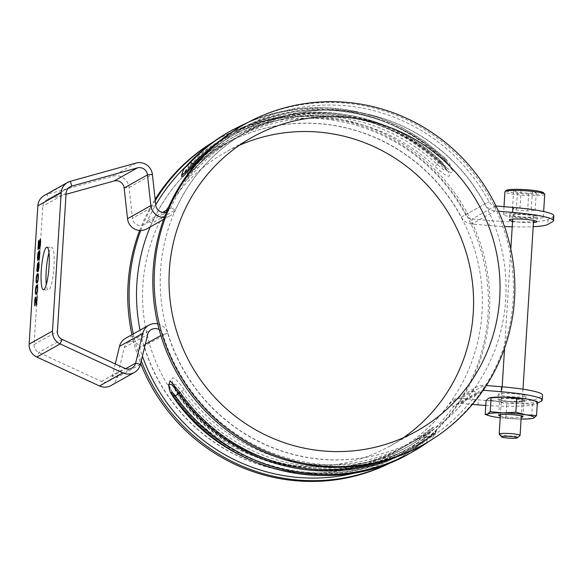 <?xml version="1.0" encoding="UTF-8"?>
<svg xmlns="http://www.w3.org/2000/svg" width="583" height="583" viewBox="0 0 583 583"><rect width="100%" height="100%" fill="white"/><g stroke="black" fill="none" stroke-linecap="round" stroke-linejoin="round"><path stroke-width="0.44" stroke-dasharray="2.92 2.19" d="M44.272 195.524A13.066 12.775 -119.3 0 1 47.055 194.379L112.679 176.161A13.066 12.775 -119.3 0 1 129.062 187.507L132.443 218.253A8.038 7.863 60.7 0 0 147.506 220.95A180.919 176.904 -119.3 0 1 155.748 204.881M115.266 363.938L112.308 376.203A8.038 7.863 60.7 0 1 101.457 381.435L38.799 352.482A8.038 7.863 60.7 0 1 34.084 344.553L42.785 206.258A8.038 7.863 -119.3 0 1 48.447 199.204L66.039 194.314M146.697 228.915A13.066 12.775 60.7 0 0 152.01 223.092A175.891 171.985 -119.3 0 1 223.529 144.73A175.891 171.985 -119.3 0 1 461.35 217.102A13.066 12.775 60.7 0 0 471.807 224.04L489.232 225.497A50.255 5.815 -176.4 0 0 504.514 226.503M164.348 217.408A13.066 12.775 60.7 0 0 175.345 209.989A175.891 171.985 -119.3 0 1 246.857 131.634A175.891 171.985 -119.3 0 1 484.684 204.006A13.066 12.775 60.7 0 0 495.142 210.937L498.429 211.214M166.505 211.928A8.038 7.863 60.7 0 0 170.841 207.847A180.919 176.904 -119.3 0 1 244.401 127.247A180.919 176.904 -119.3 0 1 489.02 201.689A8.038 7.863 60.7 0 0 495.455 205.959L495.987 206.003M186.043 166.308A180.919 176.904 -119.3 0 1 221.066 140.35A180.919 176.904 -119.3 0 1 465.686 214.792A8.038 7.863 60.7 0 0 472.121 219.055L489.545 220.512L489.232 225.497M192.244 171.045C178.646 186.487 185.051 182.887 198.198 167.707A175.891 171.985 -119.3 0 1 238.17 136.509A175.891 171.985 -119.3 0 1 440.923 163.007C447.642 169.915 450.382 174.324 449.158 176.248C446.738 176.379 442.009 173.078 434.969 166.352A175.891 171.985 60.7 0 0 232.216 139.854A175.891 171.985 60.7 0 0 192.244 171.045A10.049 2.019 -136.6 0 0 192.346 170.972A10.049 2.019 -136.6 0 0 192.026 169.245L186.786 175.884L195.903 167.066A177.655 173.705 -119.3 0 1 441.054 162.322L446.811 170.032L444.21 170.163L437.177 164.501A177.655 173.705 60.7 0 0 192.026 169.245A10.049 2.019 -136.6 0 1 191.705 167.518C203.729 154.816 217.35 144.183 232.573 135.62A179.411 175.425 60.7 0 0 191.8 167.438C188.134 171.73 188.732 171.395 193.6 166.425A179.411 175.425 -119.3 0 1 234.373 134.607A179.411 175.425 -119.3 0 1 441.178 161.637C445.193 166.432 444.596 166.767 439.378 162.65A10.049 0.641 -46.7 0 0 437.177 164.501A10.049 0.641 -46.7 0 1 434.969 166.352M181.612 176.102L188.644 167.554A5.028 1.006 -136.6 0 0 188.695 167.518L188.695 167.518A5.028 1.006 -136.6 0 0 188.535 166.651L181.772 175.374M204.699 154.357A180.919 176.904 -119.3 0 1 235.707 132.13A180.919 176.904 -119.3 0 1 444.261 159.385C459.419 174.557 453.137 178.085 438.307 162.723A180.919 176.904 60.7 0 0 229.753 135.467A180.919 176.904 60.7 0 0 188.644 167.554M512.224 226.802A50.255 5.815 -176.4 0 0 533.205 226.7M512.574 221.19A13.817 1.596 -176.4 0 0 520.561 222.225A13.817 1.596 -176.4 0 0 533.467 222.502M553.85 215.732A50.255 5.815 3.6 0 1 553.005 216.701L548.042 219.485A50.255 5.815 3.6 0 1 489.545 220.512M525.932 214.406A13.817 1.596 -176.4 0 0 509.608 214.959A13.817 1.596 -176.4 0 0 520.874 217.24A13.817 1.596 -176.4 0 0 537.198 216.694A13.817 1.596 -176.4 0 0 525.932 214.406M231.91 130.228A184.439 180.344 -119.3 0 1 444.516 158.008C448.677 162.948 448.072 163.284 442.716 159.021A184.439 180.344 60.7 0 0 230.11 131.233M111.025 385.567A13.066 12.775 60.7 0 0 117.11 377.478L124.303 347.621A8.038 7.863 -119.3 0 1 139.548 347.461A180.919 176.904 60.7 0 0 142.412 356.198M157.731 323.835A13.066 12.775 -119.3 0 1 167.605 332.988A175.891 171.985 60.7 0 0 419.075 438.387A175.891 171.985 60.7 0 0 472.951 390.428A13.066 12.775 -119.3 0 1 484.167 385.312L486.375 385.494M125.593 338.257A13.066 12.775 -119.3 0 1 144.271 346.091A175.891 171.985 60.7 0 0 395.74 451.482A175.891 171.985 60.7 0 0 449.624 403.531A13.066 12.775 -119.3 0 1 460.84 398.408L478.264 399.865A50.255 5.815 3.6 0 0 536.761 398.838L541.716 396.054A50.255 5.815 3.6 0 0 542.569 395.077M159.195 329.657A8.038 7.863 -119.3 0 1 162.876 334.358A180.919 176.904 60.7 0 0 421.531 442.767A180.919 176.904 60.7 0 0 476.952 393.445A8.038 7.863 -119.3 0 1 483.205 390.26M184.228 389.794C178.668 381.829 174.776 377.857 172.546 377.886C171.125 379.905 173.034 384.991 178.274 393.139A175.891 171.985 60.7 0 0 404.427 446.607A175.891 171.985 60.7 0 0 417.865 438.205C433.854 426.129 440.252 422.537 423.819 434.86A175.891 171.985 -119.3 0 1 410.381 443.262A175.891 171.985 -119.3 0 1 184.228 389.794L181.787 391.375L176.168 384.663L173.668 384.445L177.91 393.554A177.655 173.705 60.7 0 0 419.898 439.072C430.589 431.231 434.692 428.928 423.775 436.893A177.655 173.705 -119.3 0 1 181.787 391.375L179.353 392.957C175.104 388.001 174.506 388.336 177.553 393.97A179.411 175.425 60.7 0 0 408.231 448.509A179.411 175.425 60.7 0 0 421.932 439.939C427.66 435.96 428.257 435.625 423.732 438.926A10.049 2.099 -124.7 0 0 423.768 438.904A10.049 2.099 -124.7 0 0 423.775 436.893L430.407 431.748L432.469 428.148C433.563 427.237 429.197 431.209 423.783 434.882A10.049 2.099 -124.7 0 0 423.775 436.893M356.978 472.47A180.919 176.904 60.7 0 0 398.204 455.87A180.919 176.904 60.7 0 0 453.625 406.54A8.038 7.863 -119.3 0 1 460.519 403.392L472.419 404.383M398.204 455.87L406.89 450.987A180.919 176.904 60.7 0 1 174.273 395.988L168.669 385.676M174.273 395.988L174.375 395.944C224.608 470.379 331.414 495.608 406.89 450.987A180.919 176.904 60.7 0 0 420.707 442.351C437.294 429.831 443.583 426.304 426.661 439.006A180.919 176.904 -119.3 0 1 412.844 447.649A180.919 176.904 -119.3 0 1 377.718 462.545M514.643 393.758A13.817 1.596 -176.4 0 0 498.327 394.305A13.817 1.596 -176.4 0 0 509.593 396.593A13.817 1.596 -176.4 0 0 525.91 396.039A13.817 1.596 -176.4 0 0 514.643 393.758M485.777 405.433A50.255 5.815 -176.4 0 0 536.447 403.822L537.3 403.341M514.33 398.736A13.817 1.596 -176.4 0 0 498.013 399.289A13.817 1.596 -176.4 0 0 509.28 401.578A13.817 1.596 -176.4 0 0 525.596 401.024A13.817 1.596 -176.4 0 0 514.33 398.736M410.687 452.889A184.439 180.344 60.7 0 0 424.781 444.078C430.669 439.99 431.267 439.648 426.581 443.073M48.965 252.709A21.36 3.731 94.8 0 1 51.428 247.68A21.36 3.731 94.8 0 1 51.88 247.571A21.36 3.731 94.8 0 1 53.913 267.918A21.36 3.731 94.8 0 1 48.768 290.028A21.36 3.731 94.8 0 1 48.316 290.137A21.36 3.731 94.8 0 1 46.297 284.591M36.401 305.405L36.897 305.288L37.48 295.945L36.78 303.349L35.701 296.966M35.199 299.072L35.621 298.489M35.053 299.902L35.446 299.094M34.922 301.229L35.301 299.924M34.856 302.271L35.169 301.251M34.82 303.539L35.104 302.286M34.871 304.26L35.067 303.561M34.987 304.698L35.118 304.282M34.907 305.995L35.235 304.72M35.053 299.888L34.827 303.546M36.102 294.561L37.108 293.65L37.757 290.786L37.888 286.457L37.166 285.109M35.767 288.84L35.578 291.493M36.372 293.315L35.869 292.345L35.986 289.03L37.137 286.377M37.691 288.177L37.501 290.83M36.816 283.141L37.822 282.238L38.478 279.366L38.609 275.038L37.888 273.689M36.481 277.428L36.292 280.073M37.093 281.895L36.591 280.926L36.7 277.61L37.859 274.957M38.412 276.757L38.223 279.41M37.523 271.736L38.427 271.131L39.178 268.209L39.36 263.101L38.821 262.153M37.217 265.746L36.991 268.894M37.808 270.483L37.239 269.047L37.545 264.048M38.063 265.025L37.822 268.428M38.318 269.944L38.187 266.016L38.872 263.378M39.163 264.842L38.923 268.253M39.316 258.539L40.125 253.16L39.914 251.273L39.338 250.85M39.863 253.685L39.637 256.833M38.303 260.441L39.054 257.518L39.294 252.126M37.939 254.334L37.698 257.737M38.238 259.231L38.055 255.325L38.74 252.687M39.032 254.152L38.791 257.562M38.201 249.327L39.462 248.781L39.608 243.439L40.307 240.546M38.514 248.059L38.988 240.531L38.281 248.037M39.506 242.193L39.25 245.64M39.957 247.6L40.825 242.754L40.795 240.269L40.256 239.321M40.591 242.229L40.344 245.676M542.97 217.459A19.946 2.31 3.6 0 1 521.501 218.006A19.946 2.31 3.6 0 1 503.493 214.573A19.946 2.31 3.6 0 1 503.836 214.187A19.946 2.31 3.6 0 1 525.305 213.64A19.946 2.31 3.6 0 1 543.305 217.073A19.946 2.31 3.6 0 1 542.97 217.459M513.135 214.967A10.465 1.21 -176.4 0 0 512.953 215.163A10.465 1.21 -176.4 0 0 522.404 216.971A10.465 1.21 -176.4 0 0 533.671 216.687A10.465 1.21 -176.4 0 0 533.846 216.482A10.465 1.21 -176.4 0 0 524.401 214.675A10.465 1.21 -176.4 0 0 513.135 214.967M544.741 194.299A19.946 2.31 3.6 0 1 544.405 194.686A19.946 2.31 3.6 0 1 522.936 195.232A19.946 2.31 3.6 0 1 504.929 191.792M543.436 192.696A18.671 2.157 3.6 0 1 543.232 193.316A18.671 2.157 3.6 0 1 522.055 193.745A18.671 2.157 3.6 0 1 506.423 190.364M517.442 192.332L513.616 190.838L521.085 190.284L532.388 191.231L536.214 192.725L528.745 193.279L517.442 192.332L516.327 210.048L512.501 208.554L519.978 208L531.273 208.947L535.099 210.441L527.63 210.995L516.327 210.048M513.616 190.838L512.501 208.554M528.745 193.279L527.63 210.995M536.214 192.725L535.099 210.441M532.388 191.231L531.273 208.947M521.085 190.284L519.978 208M499.245 434.226A10.465 1.21 -176.4 0 0 509.236 435.931A10.465 1.21 -176.4 0 0 519.898 435.603M500.207 417.763A23.611 2.733 -176.4 0 0 518.659 419.046A23.611 2.733 -176.4 0 0 521.1 419.075M500.316 416.022A12.126 1.406 -176.4 0 0 521.209 417.341M499.908 399.158A12.126 1.406 -176.4 0 0 499.704 399.391A12.126 1.406 -176.4 0 0 510.65 401.483A12.126 1.406 -176.4 0 0 523.702 401.155A12.126 1.406 -176.4 0 0 523.906 400.915A12.126 1.406 -176.4 0 0 512.96 398.83A12.126 1.406 -176.4 0 0 499.908 399.158M490.653 397.635A23.611 2.733 -176.4 0 0 488.634 398.218A23.611 2.733 -176.4 0 0 496.483 401.286A23.611 2.733 -176.4 0 0 519.65 403.225A23.611 2.733 -176.4 0 0 534.975 402.095A23.611 2.733 -176.4 0 0 533.102 400.31M486.084 400.587L496.483 401.286L506.758 403.924L519.65 403.225L532.425 404.464L534.975 402.095L537.409 401.665M487.512 415.213L495.484 417.1L518.659 419.046L531.55 418.339L532.425 404.464M505.884 417.8L506.758 403.924M531.55 418.339L532.789 418.354M243.351 124.959A183.434 179.36 -119.3 0 1 428.418 131.853A183.434 179.36 -119.3 0 1 513.127 299.968A183.434 179.36 60.7 0 1 422.945 444.858M247.039 131.532A175.891 171.985 -119.3 0 0 160.565 270.461A175.891 171.985 60.7 0 0 241.799 431.668A175.891 171.985 60.7 0 0 419.257 438.285A175.891 171.985 60.7 0 0 505.731 299.349A175.891 171.985 -119.3 0 0 424.497 138.142A175.891 171.985 -119.3 0 0 247.039 131.532L223.34 144.832A175.891 171.985 -119.3 0 1 400.798 151.449A175.891 171.985 -119.3 0 1 482.032 312.656A175.891 171.985 60.7 0 1 395.558 451.585A175.891 171.985 60.7 0 1 140.058 330.138M416.94 430.939L390.486 445.791A168.356 164.617 60.7 0 1 220.636 439.458A168.356 164.617 60.7 0 1 142.886 285.16A168.356 164.617 -119.3 0 1 225.657 152.178A168.356 164.617 -119.3 0 1 239.234 145.378M390.486 445.791A168.356 164.617 60.7 0 0 403.363 437.738M139.65 230.482A183.434 179.36 -119.3 0 1 155.136 199.335M213.531 141.793A183.434 179.36 -119.3 0 1 218.275 139.031A183.434 179.36 -119.3 0 1 403.334 145.932A183.434 179.36 -119.3 0 1 488.051 314.048A183.434 179.36 60.7 0 1 397.868 458.938A183.434 179.36 60.7 0 1 393.044 461.547M131.926 334.7A183.434 179.36 60.7 0 0 140.649 363.537M140.729 230.511A183.434 179.36 -119.3 0 1 155.275 200.581M212.882 142.259A183.434 179.36 -119.3 0 1 219.653 138.258A183.434 179.36 -119.3 0 1 404.711 145.16A183.434 179.36 -119.3 0 1 489.429 313.275A183.434 179.36 60.7 0 1 399.246 458.158L397.868 458.938M133.303 333.928A183.434 179.36 60.7 0 0 141.29 360.862M392.308 461.853A183.434 179.36 60.7 0 0 399.246 458.158M150.188 226.955A175.891 171.985 -119.3 0 1 223.34 144.832M70.383 181.284L47.055 194.379L48.447 199.204L68.575 187.901M66.112 193.162L42.785 206.258M136.007 163.065L112.679 176.161M124.15 187.966L129.062 187.507L152.396 174.412M155.778 205.15L132.443 218.253M167.408 209.771L170.841 207.847L175.345 209.989L152.01 223.092L147.506 220.95L162.81 212.358M461.35 217.102L489.02 201.689L461.35 217.102M495.455 205.959L472.121 219.055L471.807 224.04L495.142 210.937L495.455 205.959M548.042 219.485L547.729 224.47M553.005 216.701L552.691 221.686M444.261 159.385L451.774 169.136L448.495 169.245L439.407 161.797A181.801 177.764 60.7 0 0 188.535 166.651A15.078 3.024 -136.6 0 1 188.025 164.093M438.307 162.723L439.407 161.797A15.078 0.962 -46.7 0 1 442.716 159.021M217 143.097A181.801 177.764 -119.3 0 1 444.319 159.042A15.078 0.962 133.3 0 0 444.865 157.92L449.34 163.225C451.905 167.853 451.373 167.889 451.767 169.085M444.516 158.008A15.078 0.962 133.3 0 1 444.858 157.92L424.373 141.159L401.76 127.502L377.493 117.234L352.074 110.566L326.035 107.644L299.902 108.533L274.236 113.204L249.553 121.57M440.923 163.007A10.049 0.641 133.3 0 1 440.69 163.065A10.049 0.641 133.3 0 1 441.054 162.322A10.049 0.641 133.3 0 0 441.411 161.578C386.944 108.627 298.853 97.099 234.373 134.607L232.573 135.62A179.411 175.425 60.7 0 1 439.378 162.65M198.198 167.707A10.049 2.019 43.4 0 1 195.903 167.066A10.049 2.019 43.4 0 0 193.6 166.425M441.178 161.637A10.049 0.641 133.3 0 1 441.411 161.578L445.084 165.9L446.811 170.017M191.8 167.438A10.049 2.019 -136.6 0 0 191.705 167.51C189.213 170.79 187.879 170.593 186.786 175.877L185.948 178.777L192.346 170.972C204.079 158.576 217.372 148.206 232.216 139.854L223.529 144.73M62.133 339.379L38.799 352.482L36.816 357.022M34.084 344.553L57.411 331.457M101.457 381.435L124.791 368.332M140.445 364.375L117.11 377.478L112.308 376.203L125.695 368.689M124.303 347.621L147.637 334.518M145.298 344.232L139.548 347.461L144.271 346.091L167.605 332.988L160.864 335.487M472.951 390.428L476.952 393.445L453.625 406.54L449.624 403.531L472.951 390.428M483.919 389.218L484.167 385.312L460.84 398.408L460.519 403.392L482.768 390.901M536.447 403.822L536.761 398.838M477.951 404.85L478.264 399.865M541.403 401.031L541.716 396.054M420.707 442.351A5.028 1.049 55.3 0 1 421.728 442.781C435.639 432.433 440.748 429.562 426.647 440.019A181.801 177.764 -119.3 0 1 393.736 457.91M428.862 441.448L431.857 438.89L435.224 433.242L426.647 440.019A5.028 1.049 -124.7 0 1 426.647 439.014A5.028 1.049 -124.7 0 0 426.647 439.014L412.844 447.649L421.531 442.767M173.238 396.957L174.091 396.2L168.625 384.306C167.649 383.774 169.573 387.651 174.375 395.944L174.091 396.2A181.801 177.764 60.7 0 0 421.728 442.781A15.078 3.148 55.3 0 0 424.781 444.078M426.938 442.584A15.078 3.148 -124.7 0 0 426.647 440.019M423.819 434.86A10.049 2.099 -124.7 0 0 423.783 434.882L410.381 443.262L419.075 438.387M417.865 438.205A10.049 2.099 55.3 0 1 419.898 439.072A10.049 2.099 55.3 0 0 421.932 439.939M178.274 393.139L177.553 393.97M423.732 438.926A179.411 175.425 -119.3 0 1 410.031 447.496A179.411 175.425 -119.3 0 1 179.353 392.957M70.069 186.808L46.735 199.911M170.032 215.812L163.612 219.412M167.569 211.432L144.234 224.528M246.857 131.634L238.17 136.509C301.098 99.904 387.236 111.127 440.69 163.065M244.401 127.247L235.707 132.13C300.515 94.431 389.174 105.997 444.144 159.414C450.069 166.031 452.619 169.274 451.781 169.136L451.774 169.092M181.481 176.474L188.695 167.518C200.778 154.75 214.464 144.074 229.753 135.467L221.066 140.35M509.608 214.959L509.294 219.937M537.198 216.694L536.885 221.671M440.697 163.065C445.23 167.94 447.343 170.506 447.023 170.761L446.818 170.025M108.562 381.18L131.896 368.084M128.049 342.644L151.383 329.541M395.74 451.482L404.427 446.607C331.144 489.939 227.348 465.438 178.478 393.044C175.089 387.578 173.472 384.481 173.617 383.752L174.587 389.058L177.349 394.057C227.079 467.792 333.126 492.89 408.231 448.509L423.768 438.904L427.82 435.822L430.407 431.755M456.088 404.347L479.415 391.251M453.625 399.967L476.96 386.872M498.327 394.305L498.013 399.289M525.91 396.039L525.596 401.024M435.231 433.235L436.12 431.602L426.647 439.014M43.382 289.729L48.316 290.137M46.946 247.163L51.88 247.571M503.493 214.573L503.996 206.674M543.305 217.073L543.655 211.534M512.953 215.163L512.705 219.106M510.817 249.116L504.587 348.146M502.16 386.813L500.411 414.608M533.846 216.482L533.598 220.418M522.98 389.204L521.304 415.927M498.705 415.213L499.704 399.391M522.915 416.736L523.906 400.915M252.111 137.326L225.657 152.178M219.653 138.258L218.275 139.031M419.257 438.285L395.558 451.585"/><path stroke-width="0.87" d="M125.695 368.689L135.642 363.107A8.038 7.863 60.7 0 1 124.791 368.332L62.133 339.379A8.038 7.863 60.7 0 1 57.411 331.457L66.112 193.162A8.038 7.863 -119.3 0 1 71.775 186.101L70.383 181.284A13.066 12.775 -119.3 0 0 61.186 192.747L52.485 331.042A13.066 12.775 60.7 0 0 60.151 343.919L122.809 372.88A13.066 12.775 60.7 0 0 140.445 364.375L147.637 334.518A8.038 7.863 -119.3 0 1 159.195 329.657M134.352 372.464L111.025 385.567A13.066 12.775 60.7 0 1 99.474 385.975L36.816 357.022A13.066 12.775 60.7 0 1 29.15 344.138L37.851 205.843A13.066 12.775 -119.3 0 1 44.272 195.524L67.606 182.428M43.834 289.62A21.36 3.731 94.8 0 1 43.382 289.729A21.36 3.731 94.8 0 1 41.349 269.382A21.36 3.731 94.8 0 1 46.502 247.272A21.36 3.731 94.8 0 1 46.946 247.163A21.36 3.731 94.8 0 1 48.987 267.502A21.36 3.731 94.8 0 1 43.834 289.62M36.401 305.405L37.232 295.924L36.532 303.328L35.752 297.009L35.264 297.279L34.696 301.105L34.725 305.842L35.476 298.416L36.401 305.405M36 294.619L36.86 293.635L37.509 290.764L37.64 286.435L37.028 285.029L36.161 286.013L35.512 288.884L35.381 293.213L36 294.619M36.714 283.2L37.582 282.216L38.23 279.344L38.361 275.016L37.742 273.616L36.882 274.6L36.226 277.464L36.095 281.793L36.714 283.2M38.23 262.824L37.662 270.403L36.991 269.025L37.596 263.181L36.802 270.636L37.159 271.693L38.179 271.11L39.061 266.861L38.966 262.416L38.755 262.029L38.23 262.824L38.063 265.025M39.017 259.384L39.877 253.139L39.666 251.258L39.134 250.807L37.91 252.993L37.436 258.269L37.859 260.528L38.332 259.763L38.952 252.162L39.323 252.199L39.615 254.29L39.017 259.384M39.323 246.944L39.965 240.575L40.336 242.871L39.651 248.511L40.351 245.618L40.613 241.464L40.191 239.198L39.243 242.229L39.046 247.6L38.267 248.037L38.5 240.648L37.939 249.473L39.214 248.759L39.323 246.944M36.124 293.293L35.578 291.602L36.241 286.967L37.174 286.45L37.45 288.046L37.137 291.478L36.124 293.293L37.028 292.695L37.501 290.83M36.846 281.873L36.292 280.183L36.962 275.555L37.888 275.03L38.165 276.626L37.859 280.059L36.846 281.873L37.742 281.283L38.223 279.41M38.624 263.356L38.799 267.262L37.939 269.747L38.318 263.778L38.872 263.378L39.163 264.842M38.493 252.665L38.675 256.571L37.859 259.027L38.055 253.663L38.74 252.687L39.032 254.152M68.575 187.901L71.775 186.101L137.399 167.889A8.038 7.863 -119.3 0 1 147.484 174.871L150.866 205.61A13.066 12.775 60.7 0 0 164.348 217.408M66.039 194.314L114.071 180.985A8.038 7.863 -119.3 0 1 124.15 187.966L127.531 218.712A13.066 12.775 60.7 0 0 146.697 228.915L163.612 219.412M70.383 181.284L136.007 163.065A13.066 12.775 -119.3 0 1 152.396 174.412L155.778 205.15A8.038 7.863 60.7 0 0 166.505 211.928M155.748 204.881A180.919 176.904 -119.3 0 1 186.043 166.308M204.699 154.357A180.919 176.904 -119.3 0 0 194.598 164.217L183.084 176.445L181.612 176.102M504.514 226.503A50.255 5.815 -176.4 0 0 512.224 226.802M533.205 226.7A50.255 5.815 -176.4 0 0 547.729 224.47L552.691 221.686A50.255 5.815 -176.4 0 0 553.537 220.709A50.255 5.815 -176.4 0 0 512.566 212.401L498.429 211.214M533.467 222.502A13.817 1.596 -176.4 0 0 536.885 221.671A13.817 1.596 -176.4 0 0 525.618 219.39A13.817 1.596 -176.4 0 0 509.294 219.937A13.817 1.596 -176.4 0 0 512.574 221.19M495.987 206.003L512.88 207.417A50.255 5.815 3.6 0 1 553.85 215.732L553.537 220.709M188.2 163.947C184.396 168.385 184.993 168.05 190 162.934A184.439 180.344 -119.3 0 1 231.91 130.228L230.11 131.233A184.439 180.344 60.7 0 0 188.2 163.947A15.078 3.024 -136.6 0 0 188.054 164.063A15.078 3.024 -136.6 0 0 188.025 164.093M115.266 363.938L119.5 346.346A13.066 12.775 -119.3 0 1 125.593 338.257L148.92 325.161A13.066 12.775 -119.3 0 1 157.731 323.835M140.445 364.375L135.642 363.107L142.835 333.25A13.066 12.775 -119.3 0 1 148.92 325.161M142.412 356.198A180.919 176.904 60.7 0 0 356.978 472.47M168.669 385.676L170.054 380.786L180.227 392.65L179.01 393.438L171.766 384.649L168.618 384.343C169.383 392.578 171.475 393.787 173.246 396.95M483.205 390.26A8.038 7.863 -119.3 0 1 483.854 390.289L501.285 391.747L501.599 386.769A50.255 5.815 3.6 0 1 542.569 395.077L542.256 400.062A50.255 5.815 -176.4 0 0 501.285 391.747M486.375 385.494L501.599 386.769M472.419 404.383L477.951 404.85A50.255 5.815 -176.4 0 0 485.777 405.433M537.3 403.341L541.403 401.031A50.255 5.815 -176.4 0 0 542.256 400.062M410.687 452.889L426.632 443.036A15.078 3.148 -124.7 0 1 426.581 443.073A184.439 180.344 -119.3 0 1 412.487 451.876A184.439 180.344 -119.3 0 1 175.352 395.813C170.987 390.69 170.389 391.025 173.552 396.819A184.439 180.344 60.7 0 0 410.687 452.889C333.403 498.56 224.346 472.74 173.238 396.957L173.552 396.819M46.297 284.591A21.36 3.731 94.8 0 1 48.965 252.709M35.636 298.824L36.634 305.273M35.476 298.416L35.884 298.846M34.594 304.916L34.929 305.572M34.565 303.932L34.842 304.938M34.827 303.546L34.812 303.954M34.842 299.524L35.053 299.888M35.002 298.43L35.089 299.545M35.264 297.279L35.25 298.452M35.578 291.493L36.102 294.561M37.166 285.109L36.408 286.034L35.767 288.84M36.897 286.355L37.414 286.472L37.691 288.177M36.292 280.073L36.816 283.141M37.888 273.689L37.123 274.622L36.481 277.428M37.611 274.936L38.135 275.052L38.412 276.757M38.821 262.153L38.478 262.846M36.991 268.894L37.523 271.736M37.545 264.048L37.217 265.746M37.822 268.428L37.567 270.461M38.923 268.253L38.07 269.929M39.637 256.833L39.316 258.539M39.046 252.104L39.702 252.395L39.863 253.685M37.698 257.737L38.041 260.433M39.338 250.85L38.398 252.126L37.939 254.334M38.791 257.562L37.99 259.209M38.281 248.037L38.201 249.327M39.046 247.6L38.267 248.037M39.25 245.64L39.287 247.513M40.256 239.321L39.506 242.193M40.344 245.676L39.957 247.6M40.059 240.524L40.591 242.229M503.996 206.674L504.929 191.792A19.946 2.31 3.6 0 1 505.082 191.537A19.946 2.31 3.6 0 1 505.264 191.406A19.946 2.31 3.6 0 1 525.582 190.779A19.946 2.31 3.6 0 1 544.624 194.022A19.946 2.31 3.6 0 1 544.741 194.299L543.655 211.534M505.082 191.537L506.423 190.364A18.671 2.157 3.6 0 1 506.598 190.247A18.671 2.157 3.6 0 1 525.611 189.664A18.671 2.157 3.6 0 1 543.436 192.696L544.624 194.022M519.898 435.603A10.465 1.21 -176.4 0 0 520 435.537A10.465 1.21 -176.4 0 0 520.08 435.399A10.465 1.21 -176.4 0 0 510.628 433.592A10.465 1.21 -176.4 0 0 499.361 433.883A10.465 1.21 -176.4 0 0 499.186 434.087A10.465 1.21 -176.4 0 0 499.245 434.226L501.62 436.886A7.914 0.918 -176.4 0 0 509.178 438.168A7.914 0.918 -176.4 0 0 517.238 437.92A7.914 0.918 -176.4 0 0 517.31 437.869A7.914 0.918 -176.4 0 0 510.686 436.441A7.914 0.918 -176.4 0 0 501.708 436.623A7.914 0.918 -176.4 0 0 501.62 436.886M521.1 419.075A23.611 2.733 -176.4 0 0 531.958 418.492A23.611 2.733 -176.4 0 0 533.984 417.916A23.611 2.733 -176.4 0 0 526.136 414.848A23.611 2.733 -176.4 0 0 502.961 412.902A23.611 2.733 -176.4 0 0 487.643 414.032A23.611 2.733 -176.4 0 0 489.509 415.825A23.611 2.733 -176.4 0 0 495.484 417.1A23.611 2.733 -176.4 0 0 500.207 417.763M521.209 417.341A12.126 1.406 -176.4 0 0 522.711 416.969A12.126 1.406 -176.4 0 0 522.915 416.736A12.126 1.406 -176.4 0 0 511.969 414.644A12.126 1.406 -176.4 0 0 498.91 414.979A12.126 1.406 -176.4 0 0 498.705 415.213A12.126 1.406 -176.4 0 0 500.316 416.022M531.958 418.492L533.984 417.916L536.535 415.541L537.409 401.665L533.102 400.31A23.611 2.733 -176.4 0 0 527.127 399.027A23.611 2.733 -176.4 0 0 503.96 397.089A23.611 2.733 -176.4 0 0 490.653 397.635L488.634 398.218L486.084 400.587L485.209 414.462L489.509 415.825M536.535 415.541L526.136 414.848L515.853 412.203L502.961 412.902L490.194 411.664L487.643 414.032L485.209 414.462M490.194 411.664L491.068 397.788L489.829 397.781M515.853 412.203L516.727 398.327L503.96 397.089L491.068 397.788M535.099 400.922L527.127 399.027L516.727 398.327M153.169 269.842A183.434 179.36 -119.3 0 1 243.351 124.959L244.729 124.179A183.434 179.36 -119.3 0 1 429.795 131.08A183.434 179.36 -119.3 0 1 514.505 299.196A183.434 179.36 60.7 0 1 424.322 444.078L422.945 444.858A183.434 179.36 60.7 0 1 237.886 437.957A183.434 179.36 60.7 0 1 153.169 269.842M424.322 444.078A183.434 179.36 60.7 0 1 239.263 437.184A183.434 179.36 60.7 0 1 154.546 269.069A183.434 179.36 -119.3 0 1 244.729 124.179M169.34 270.308A168.356 164.617 -119.3 0 1 252.111 137.326A168.356 164.617 -119.3 0 1 421.961 143.658A168.356 164.617 -119.3 0 1 499.711 297.957A168.356 164.617 60.7 0 1 416.94 430.939A168.356 164.617 60.7 0 1 247.09 424.606A168.356 164.617 60.7 0 1 169.34 270.308M239.234 145.378A168.356 164.617 -119.3 0 1 473.258 312.809A168.356 164.617 60.7 0 1 403.363 437.738M131.926 334.7A183.434 179.36 60.7 0 1 128.092 283.921A183.434 179.36 -119.3 0 1 139.65 230.482M155.136 199.335A183.434 179.36 -119.3 0 1 213.531 141.793M140.649 363.537A183.434 179.36 60.7 0 0 393.044 461.547M133.303 333.928A183.434 179.36 60.7 0 1 129.47 283.149A183.434 179.36 -119.3 0 1 140.729 230.511M155.275 200.581A183.434 179.36 -119.3 0 1 212.882 142.259M141.29 360.862A183.434 179.36 60.7 0 0 392.308 461.853M140.058 330.138A175.891 171.985 60.7 0 1 136.867 283.761A175.891 171.985 -119.3 0 1 150.188 226.955M61.186 192.747L37.851 205.843M29.15 344.138L52.485 331.042M137.399 167.889L114.071 180.985M152.396 174.412L147.484 174.871L124.15 187.966M150.866 205.61L127.531 218.712M167.408 209.771L162.81 212.358M512.88 207.417L512.566 212.401M194.598 164.217A5.028 1.006 43.4 0 1 193.447 163.896A181.801 177.764 -119.3 0 1 217 143.097M181.772 175.381L185.175 172.641L193.447 163.896A15.078 3.024 43.4 0 0 190 162.934M36.816 357.022L60.151 343.919L62.133 339.379M99.474 385.975L122.809 372.88M119.5 346.346L142.835 333.25M145.298 344.232L160.864 335.487M377.718 462.545A180.919 176.904 -119.3 0 1 180.227 392.65M482.768 390.901L483.854 390.289L483.919 389.218M393.736 457.91A181.801 177.764 -119.3 0 1 179.01 393.438L175.352 395.813M426.632 443.036A15.078 3.148 -124.7 0 0 426.938 442.584M181.488 176.467L181.765 175.366M181.772 175.352C181.364 175.774 183.215 169.5 184.235 168.698L188.054 164.063C200.428 150.99 214.442 140.051 230.11 131.233M249.553 121.57L231.91 130.228M426.654 443.022L428.862 441.448M512.705 219.106L510.817 249.116M504.587 348.146L502.16 386.813M500.411 414.608L499.186 434.087M533.598 220.418L522.98 389.204M521.304 415.927L520.08 435.399M517.31 437.869L520 435.537"/></g></svg>
